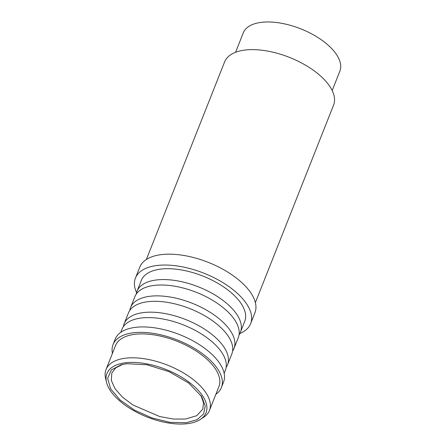 <?xml version="1.0" encoding="UTF-8"?>
<svg xmlns="http://www.w3.org/2000/svg" width="446" height="446" viewBox="0 0 446 446"><rect width="100%" height="100%" fill="white"/><g stroke="black" fill="none" stroke-linecap="round" stroke-linejoin="round"><path stroke-width="0.67" d="M187.181 423.7A53.308 25.573 21.6 0 1 106.466 382.116A53.308 25.573 21.6 0 1 125.744 362.754A53.308 25.573 21.6 0 1 189.444 382.478A53.308 25.573 21.6 0 1 200.522 419.352A53.308 25.573 21.6 0 1 187.181 423.7M126.72 363.719L146.951 364.761L169.151 371.691L188.725 383.069L201.631 396.544L205.216 405.893L203.638 413.899L197.076 419.719L186.211 422.736L169.998 422.351L151.919 417.941L134.463 410.119L120.052 399.956L110.669 388.867L107.625 378.381L111.327 369.946L121.267 364.728L126.72 363.719M106.466 382.116L105.591 378.375A55.616 26.682 21.6 0 1 106.048 369.494A55.616 26.682 21.6 0 1 125.711 358.177A55.616 26.682 21.6 0 1 185.352 374.077A55.616 26.682 21.6 0 1 209.464 410.443A55.616 26.682 21.6 0 1 203.716 417.227L200.522 419.352M209.464 410.443L218.93 386.531A55.616 26.682 -158.4 0 0 194.818 350.171A55.616 26.682 -158.4 0 0 135.171 334.271A55.616 26.682 -158.4 0 0 115.514 345.589L106.048 369.494M215.853 394.303A58.275 27.959 -158.4 0 0 221.406 387.513A58.275 27.959 -158.4 0 0 196.14 349.413A58.275 27.959 -158.4 0 0 133.638 332.744A58.275 27.959 21.6 0 0 113.033 344.607A58.275 27.959 21.6 0 0 112.437 353.36M221.406 387.513L223.558 382.083A58.275 27.959 -158.4 0 0 198.292 343.978A58.275 27.959 -158.4 0 0 135.79 327.314A58.275 27.959 21.6 0 0 115.185 339.172L113.033 344.607M120.738 332.387L121.964 329.287A55.616 26.682 21.6 0 1 141.627 317.97A55.616 26.682 21.6 0 1 201.269 333.87A55.616 26.682 21.6 0 1 225.381 370.236L224.16 373.33M123.352 326.695A55.616 26.682 21.6 0 1 124.116 323.852A55.616 26.682 21.6 0 1 143.779 312.535A55.616 26.682 21.6 0 1 203.421 328.44A55.616 26.682 21.6 0 1 227.532 364.8A55.616 26.682 21.6 0 1 226.15 367.392M124.116 323.852L128.42 312.986A55.616 26.682 21.6 0 1 148.083 301.669A55.616 26.682 21.6 0 1 207.725 317.574A55.616 26.682 21.6 0 1 231.836 353.934L227.532 364.8M129.808 310.394A55.616 26.682 21.6 0 1 130.572 307.556A55.616 26.682 21.6 0 1 150.23 296.233A55.616 26.682 21.6 0 1 209.876 312.139A55.616 26.682 21.6 0 1 233.988 348.499A55.616 26.682 21.6 0 1 232.6 351.091M130.572 307.556L134.876 296.69A55.616 26.682 21.6 0 1 154.533 285.368A55.616 26.682 21.6 0 1 214.18 301.273A55.616 26.682 21.6 0 1 238.292 337.633L233.988 348.499M136.259 294.092A55.616 26.682 21.6 0 1 137.028 291.255A55.616 26.682 21.6 0 1 156.685 279.937A55.616 26.682 21.6 0 1 216.332 295.837A55.616 26.682 21.6 0 1 240.444 332.198A55.616 26.682 21.6 0 1 239.056 334.795M240.444 332.198L244.743 321.332A55.616 26.682 -158.4 0 0 220.631 284.972A55.616 26.682 -158.4 0 0 160.989 269.066A55.616 26.682 21.6 0 0 141.326 280.389L137.028 291.255M239.814 333.547A61.938 29.715 -158.4 0 0 250.624 323.662A61.938 29.715 -158.4 0 0 223.775 283.165A61.938 29.715 -158.4 0 0 157.343 265.454A61.938 29.715 21.6 0 0 135.445 278.059A61.938 29.715 21.6 0 0 136.56 292.66M250.624 323.662L254.928 312.797A61.938 29.715 -158.4 0 0 228.073 272.3A61.938 29.715 -158.4 0 0 161.642 254.582A61.938 29.715 21.6 0 0 139.749 267.193L135.445 278.059M255.374 302.633L333.58 105.1A58.61 28.12 -158.4 0 0 308.169 66.783A58.61 28.12 -158.4 0 0 245.311 50.019A58.61 28.12 21.6 0 0 224.589 61.949L146.383 259.477M332.181 90.544L339.863 71.137A51.948 24.926 -158.4 0 0 317.34 37.169A51.948 24.926 -158.4 0 0 261.624 22.317A51.948 24.926 -158.4 0 0 243.26 32.887L235.577 52.299M200.851 395.357L203.504 402.632L202.841 409.077L196.775 415.672L185.536 419.039L173.343 419.05L159.707 416.536L133.036 405.04L122.41 397.096L114.94 388.605L111.294 380.332L111.812 373.034L115.737 367.883L122.65 364.393"/></g></svg>
